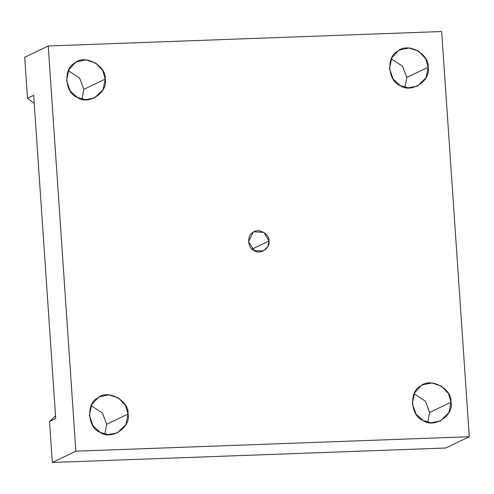 <?xml version="1.0" encoding="UTF-8"?>
<svg xmlns="http://www.w3.org/2000/svg" width="494" height="494" viewBox="0 0 494 494"><rect width="100%" height="100%" fill="white"/><g stroke="black" fill="none" stroke-linecap="round" stroke-linejoin="round"><path stroke-width="0.74" d="M406.784 77.49L402.585 66.295L391.304 58.823L402.585 66.295L406.784 77.49L404.975 87.333L406.784 77.49L428.15 67.246L425.667 58.706L418.727 51.191L408.983 48.048L400.14 49.845L397.979 51.067L391.742 57.946L389.488 68.666L393.187 79.163L400.331 85.548L408.285 87.839L417.504 86.061L426.05 77.675L428.15 67.246L406.784 77.49M83.844 89.358L79.645 78.163L68.363 70.691L79.645 78.163L83.844 89.358L82.029 99.201L83.844 89.358L105.21 79.114L102.721 70.58L95.787 63.065L86.042 59.922L77.194 61.719L75.039 62.942L68.796 69.815L66.548 80.534L70.247 91.038L77.385 97.423L85.345 99.708L94.558 97.929L103.11 89.544L105.21 79.114L83.844 89.358M106.679 424.297L102.48 413.101L91.192 405.63L102.48 413.101L106.679 424.297L104.864 434.14L106.679 424.297L128.045 414.052L125.556 405.518L118.616 398.003L108.871 394.86L100.029 396.657L97.874 397.874L91.631 404.753L89.383 415.473L93.076 425.976L100.22 432.361L108.18 434.646L117.393 432.868L125.945 424.482L128.045 414.052L106.679 424.297M429.619 412.422L425.42 401.233L414.139 393.761L425.42 401.233L429.619 412.422L427.804 422.271L429.619 412.422L450.985 402.184L448.496 393.644L441.562 386.129L431.818 382.986L422.975 384.783L420.814 386.005L414.571 392.884L412.323 403.604L416.022 414.102L423.167 420.487L431.12 422.778L440.333 420.999L448.885 412.614L450.985 402.184L429.619 412.422M269.002 240.979L264.012 232.483L254.169 231.772L253.027 232.421L248.531 241.733L254.274 250.674L263.364 250.946L267.89 246.506L269.002 240.979L252.064 249.1L269.002 240.979C270.706 247.969 259.887 255.095 254.274 250.674C247.574 248.494 246.66 235.082 253.027 232.421C258.01 227.611 269.749 233.903 269.002 240.979M27.497 98.257L34.247 103.481L27.497 98.257L33.685 95.293L27.497 98.257L24.7 57.273L27.497 98.257M55.723 418.517L33.685 95.293L55.723 418.517L49.53 421.487L55.723 418.517M55.538 415.794L49.53 421.487L52.327 462.477L75.854 451.195L48.233 45.985L24.7 57.273L48.233 45.985L75.854 451.195L52.327 462.477L445.767 448.015L469.3 436.727L75.854 451.195L469.3 436.727L441.673 31.523L48.233 45.985L441.673 31.523L469.3 436.727L445.767 448.015L52.327 462.477L49.53 421.487L55.538 415.794M450.985 402.184C454.214 415.38 433.769 428.835 423.167 420.487C410.52 416.368 408.791 391.032 420.814 386.005C430.231 376.922 452.399 388.809 450.985 402.184M128.045 414.052C131.268 427.254 110.829 440.704 100.22 432.361C87.574 428.242 85.851 402.9 97.874 397.874C107.291 388.797 129.459 400.683 128.045 414.052M105.21 79.114C108.433 92.316 87.994 105.765 77.385 97.423C64.745 93.304 63.016 67.968 75.039 62.942C84.455 53.858 106.624 65.745 105.21 79.114M428.15 67.246C431.379 80.442 410.934 93.897 400.331 85.548C387.685 81.43 385.956 56.094 397.979 51.067C407.396 41.984 429.564 53.871 428.15 67.246"/></g></svg>
